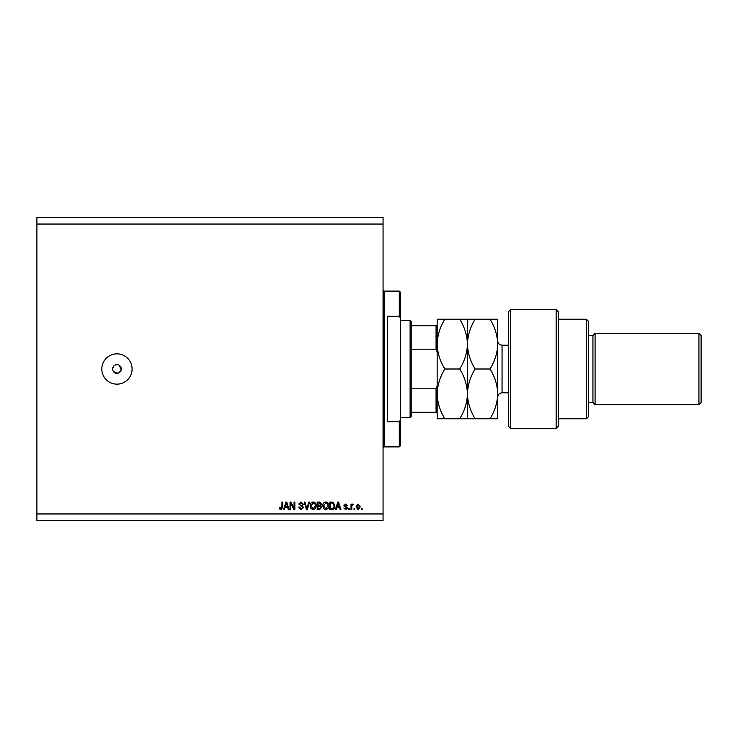 <?xml version="1.0" encoding="UTF-8"?>
<svg xmlns="http://www.w3.org/2000/svg" width="738" height="738" viewBox="0 0 738 738"><rect width="100%" height="100%" fill="white"/><g stroke="black" fill="none" stroke-linecap="round" stroke-linejoin="round"><path stroke-width="1.11" d="M113.348 371.408L117.794 373.244M116.955 364.673A4.327 4.327 0 0 0 112.619 369A4.327 4.327 0 0 0 116.955 373.327A4.327 4.327 0 0 0 121.281 369A4.327 4.327 0 0 0 116.955 364.673M116.106 364.756L115.294 365.006M114.547 365.402L113.892 365.937M113.357 366.592L112.619 369M116.955 353.853A15.147 15.147 0 0 0 101.807 369A15.147 15.147 0 0 0 116.955 384.147A15.147 15.147 0 0 0 132.093 369A15.147 15.147 0 0 0 116.955 353.853M121.198 369.849L119.353 365.402M383.059 224.048L36.9 224.048L36.9 217.553L383.059 217.553L383.059 520.447L36.9 520.447L36.9 513.952L383.059 513.952M290.818 503.602L290.818 509.626L290.034 509.626L290.034 502.052L290.873 502.052L294.065 508.095L294.065 502.052L294.849 502.052L294.849 509.626L294.01 509.626L290.818 503.602M303.502 507.523L301.122 509.727L298.586 507.172L299.37 507.071L301.187 508.842L302.718 507.541L298.789 504.036L300.984 501.96L303.309 504.22L302.525 504.322L301.012 502.846L299.573 504.054L299.822 504.82L302.34 505.715L303.502 507.523M309.628 502.052L307.248 509.626L306.436 509.626L304.167 502.052L304.978 502.052L306.796 508.74L308.816 502.052L309.628 502.052M313.189 509.727L310.956 508.537L310.191 505.945C310.098 503.694 311.104 502.366 313.198 501.96C315.246 502.347 316.242 503.648 316.187 505.853L315.421 508.574L313.189 509.727M325.781 509.727L323.548 508.537L322.783 505.945C322.69 503.694 323.687 502.366 325.781 501.96C327.838 502.347 328.834 503.648 328.779 505.853L328.004 508.574L325.781 509.727M336.851 507.366L336.187 509.626L335.366 509.626L337.783 502.052L338.548 502.052L340.974 509.626L340.153 509.626L339.489 507.366L336.851 507.366M362.118 508.547L362.118 509.626L361.325 509.626L361.325 508.547L362.118 508.547M36.9 224.048L36.9 513.952M360.245 506.821L358.133 509.727L356.02 506.877L358.133 504.026L360.245 506.821M354.84 508.547L354.84 509.626L354.055 509.626L354.055 508.547L354.84 508.547M351.786 506.775L351.786 509.626L351.002 509.626L351.002 504.119L351.786 504.119L351.786 505.004L352.718 504.026L353.465 504.322L351.934 505.65L351.786 506.775M349.526 508.547L349.526 509.626L348.742 509.626L348.742 508.547L349.526 508.547M347.561 507.947L345.698 509.727L343.825 507.956L345.753 508.943L346.777 508.085L343.926 505.595L345.67 504.026L347.46 505.595L345.698 504.81L344.711 505.484L347.561 507.947M334.877 505.798C335.006 508.039 334.046 509.321 331.999 509.626L329.766 509.626L329.766 502.052L333.096 502.2L334.877 505.798M321.796 507.403L319.508 509.626L317.174 509.626L317.174 502.052L319.526 502.052L321.602 503.962L320.753 505.548L321.796 507.403M285.025 507.366L284.361 509.626L283.54 509.626L285.957 502.052L286.722 502.052L289.148 509.626L288.327 509.626L287.663 507.366L285.025 507.366M281.04 509.727L279.859 509.192L279.407 507.366L280.2 507.264L281.077 508.842L281.861 508.27L281.971 502.052L282.755 502.052L282.755 507.2L281.04 509.727M118.606 372.994L120.949 370.651M358.114 504.81L356.805 506.868L358.151 508.943L359.461 506.868L358.114 504.81M337.82 504.275L337.109 506.48L339.231 506.48L338.17 502.846L337.82 504.275M330.55 502.938L330.55 508.74L331.897 508.74L333.788 507.643L334.093 505.788L332.949 503.095L330.55 502.938M325.79 502.846L323.567 505.954L325.772 508.842L327.995 505.825L327.663 504.119L325.79 502.846M317.958 502.938L317.958 505.207L320.126 505.133L320.809 504.082L319.25 502.938L317.958 502.938M317.958 506.093L317.958 508.74L320.283 508.648L321.012 507.412L319.416 506.093L317.958 506.093M313.198 502.846L310.975 505.954L313.189 508.842L315.403 505.825L315.071 504.119L313.198 502.846M285.993 504.275L285.283 506.48L287.405 506.48L286.344 502.846L285.993 504.275M399.286 316.279L399.286 291.113L400.374 292.193L400.374 317.894L399.286 316.279L387.385 316.279L387.385 421.721L399.286 421.721L400.374 420.106L400.374 445.807L399.286 446.887L399.286 421.721M400.374 420.106L400.374 317.894M410.107 320.32L411.186 321.399L411.186 416.601L410.107 417.68L410.107 320.32L400.374 320.32M437.154 351.934L436.066 349.175L436.066 325.726L437.154 325.726L411.186 325.726M411.186 349.175L436.066 349.175M411.186 388.825L436.066 388.825L437.154 386.066M437.154 412.274L436.066 412.274L437.154 412.274M411.186 412.274L436.066 412.274L436.066 388.825M510.714 428.501L508.547 426.333L508.547 311.667L510.714 309.499L510.714 428.501L556.148 428.501L556.148 309.499L510.714 309.499M586.433 319.24L588.601 321.399L588.601 416.601L586.433 418.76L586.433 319.24L558.306 319.24M588.601 335.467L592.928 335.467L592.928 402.533L595.086 404.701L595.086 333.299L698.932 333.299L698.932 404.701L595.086 404.701M698.932 333.299L701.1 335.467L701.1 402.533L698.932 404.701M556.148 309.499L558.306 311.667L558.306 426.333L556.148 428.501M490.032 418.76C494.866 410.909 497.43 402.616 497.726 393.88C497.412 385.042 494.847 376.749 490.032 369C494.857 361.214 497.421 352.921 497.726 344.12C497.421 335.338 494.857 327.045 490.032 319.24L497.726 319.24L497.726 418.76L475.134 418.76C470.327 411.011 467.763 402.717 467.44 393.88C467.145 402.616 464.58 410.909 459.746 418.76L444.848 418.76C440.032 411.011 437.468 402.717 437.154 393.88C437.45 385.144 440.014 376.85 444.848 369C440.023 361.186 437.459 352.893 437.154 344.12C437.459 335.32 440.023 327.026 444.848 319.24L437.154 319.24L437.154 418.76L444.848 418.76M467.44 319.24L467.44 344.12C467.754 335.32 470.318 327.026 475.134 319.24L459.746 319.24C464.571 327.045 467.136 335.338 467.44 344.12C467.126 352.921 464.562 361.214 459.746 369C464.553 376.749 467.117 385.042 467.44 393.88L467.44 418.76L475.134 418.76M459.746 369L444.848 369M459.746 418.76L467.44 418.76M459.746 319.24L444.848 319.24M467.44 344.12L467.44 393.88C467.735 385.144 470.3 376.85 475.134 369C470.309 361.196 467.744 352.902 467.44 344.12M490.032 369L475.134 369M490.032 319.24L475.134 319.24M399.286 291.113L384.147 291.113L384.147 446.887L383.059 447.966M508.547 345.2L502.052 345.2L502.052 392.8C499.432 393.059 497.984 394.498 497.726 397.127M384.147 291.113L383.059 290.034M399.286 446.887L384.147 446.887M410.107 417.68L400.374 417.68M592.928 402.533L588.601 402.533M586.433 418.76L558.306 418.76M592.928 335.467L595.086 333.299M502.052 345.2C499.432 344.941 497.984 343.502 497.726 340.873M508.547 392.8L502.052 392.8"/></g></svg>
